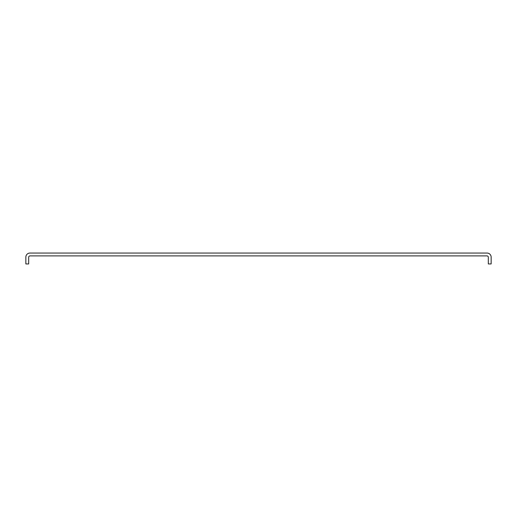 <?xml version="1.0" encoding="UTF-8"?>
<svg xmlns="http://www.w3.org/2000/svg" width="517" height="517" viewBox="0 0 517 517"><rect width="100%" height="100%" fill="white"/><g stroke="black" fill="none" stroke-linecap="round" stroke-linejoin="round"><path stroke-width="0.78" d="M29.934 253.059L487.066 253.059A4.084 4.084 0 0 1 491.15 257.136L491.15 263.941L488.319 263.941L488.319 257.246A1.364 1.364 0 0 0 486.962 255.889L30.038 255.889A1.364 1.364 0 0 0 28.681 257.246L28.681 263.941L25.85 263.941L25.85 257.136A4.084 4.084 0 0 1 29.934 253.059"/></g></svg>
